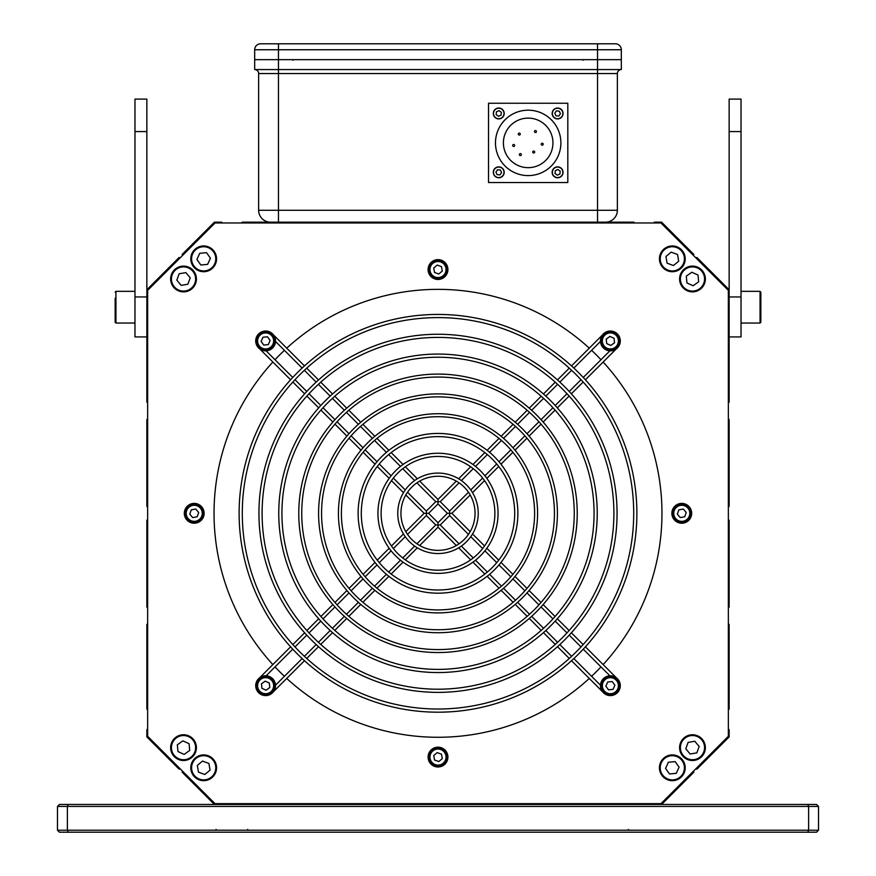 <?xml version="1.0" encoding="UTF-8"?>
<svg xmlns="http://www.w3.org/2000/svg" width="876" height="876" viewBox="0 0 876 876"><rect width="100%" height="100%" fill="white"/><g stroke="black" fill="none" stroke-linecap="round" stroke-linejoin="round"><path stroke-width="1.31" d="M597.542 222.175L278.459 222.175L278.459 210.284L597.542 210.284L597.542 73.529L278.459 73.529L278.459 210.284L258.639 210.284A11.892 11.892 0 0 0 270.531 222.175A11.892 11.892 0 0 1 258.639 210.284L258.639 73.529A3.964 3.964 0 0 0 254.675 69.565L254.675 59.656L621.325 59.656L621.325 69.565L597.542 69.565L597.542 73.529L617.361 73.529L617.361 210.284A11.892 11.892 0 0 1 605.469 222.175A11.892 11.892 0 0 0 617.361 210.284L597.542 210.284L597.542 222.175M278.459 69.565L597.542 69.565L597.542 59.656L254.675 59.656L254.675 49.746A5.946 5.946 0 0 1 260.621 43.8L615.379 43.8A5.946 5.946 0 0 1 621.325 49.746L621.325 59.656L597.542 59.656L597.542 49.746L278.459 49.746L278.459 69.565L254.675 69.565A3.964 3.964 0 0 1 258.639 73.529L278.459 73.529L278.459 69.565M621.325 69.565A3.964 3.964 0 0 0 617.361 73.529A3.964 3.964 0 0 1 621.325 69.565M521.34 154.603A0.986 0.986 0 0 0 520.355 153.607A0.986 0.986 0 0 0 519.359 154.603A0.986 0.986 0 0 0 520.355 155.589A0.986 0.986 0 0 0 521.34 154.603M543.197 144.211A0.986 0.986 0 0 0 542.2 143.215A0.986 0.986 0 0 0 541.215 144.211A0.986 0.986 0 0 0 542.2 145.197A0.986 0.986 0 0 0 543.197 144.211M536.43 131.542A0.986 0.986 0 0 0 535.444 130.546A0.986 0.986 0 0 0 534.448 131.542A0.986 0.986 0 0 0 535.444 132.528A0.986 0.986 0 0 0 536.43 131.542M534.699 152.03A0.986 0.986 0 0 0 533.703 151.044A0.986 0.986 0 0 0 532.717 152.03A0.986 0.986 0 0 0 533.703 153.026A0.986 0.986 0 0 0 534.699 152.03M520.267 134.083A0.986 0.986 0 0 0 519.282 133.086A0.986 0.986 0 0 0 518.285 134.083A0.986 0.986 0 0 0 519.282 135.068A0.986 0.986 0 0 0 520.267 134.083M514.661 145.46A0.986 0.986 0 0 0 513.664 144.474A0.986 0.986 0 0 0 512.679 145.46A0.986 0.986 0 0 0 513.664 146.456A0.986 0.986 0 0 0 514.661 145.46M503.404 142.898A24.769 24.769 0 0 0 528.173 167.666A24.769 24.769 0 0 0 552.953 142.898A24.769 24.769 0 0 0 528.173 118.118A24.769 24.769 0 0 0 503.404 142.898M560.881 142.898A32.697 32.697 0 0 0 528.173 110.19A32.697 32.697 0 0 0 495.477 142.898A32.697 32.697 0 0 0 528.173 175.594A32.697 32.697 0 0 0 560.881 142.898M488.534 182.536L567.812 182.536L567.812 103.258L488.534 103.258L488.534 182.536M495.564 117.888A5.453 5.453 0 0 1 494.327 110.277A5.453 5.453 0 0 1 501.937 109.04A5.453 5.453 0 0 1 503.163 116.65A5.453 5.453 0 0 1 495.564 117.888M501.05 115.128L501.346 112.303L499.035 110.639L496.44 111.799L496.155 114.636L498.466 116.3L501.05 115.128M553.183 110.277A5.453 5.453 0 0 1 560.793 109.04A5.453 5.453 0 0 1 562.031 116.65A5.453 5.453 0 0 1 554.42 117.888A5.453 5.453 0 0 1 553.183 110.277M555.942 115.774L558.779 116.059L560.432 113.749L559.271 111.153L556.435 110.869L554.782 113.179L555.942 115.774M560.793 167.907A5.453 5.453 0 0 1 562.031 175.507A5.453 5.453 0 0 1 554.42 176.744A5.453 5.453 0 0 1 553.183 169.134A5.453 5.453 0 0 1 560.793 167.907M555.296 170.667L555.012 173.492L557.322 175.156L559.917 173.985L560.202 171.159L557.892 169.495L555.296 170.667M503.163 175.507A5.453 5.453 0 0 1 495.564 176.744A5.453 5.453 0 0 1 494.327 169.134A5.453 5.453 0 0 1 501.937 167.907A5.453 5.453 0 0 1 503.163 175.507M500.404 170.021L497.579 169.736L495.915 172.035L497.086 174.631L499.911 174.915L501.576 172.616L500.404 170.021M605.907 43.8L615.379 43.8M729.139 131.575L729.139 99.097L741.03 99.097L741.03 336.921L729.139 336.921L729.139 131.575L741.03 131.575M146.861 131.575L134.97 131.575L134.97 99.097L146.861 99.097L146.861 401.931A0.591 0.591 0 0 0 147.453 402.522L147.65 402.522M134.97 131.575L134.97 336.921L146.861 336.921M115.917 291.336L134.97 291.336L115.939 291.336L115.15 292.135L115.939 291.336L115.939 323.047L115.15 322.259L115.15 298.245M115.15 301.475L115.15 316.148M760.061 291.336L760.85 292.135L760.85 322.259L760.061 323.047L760.061 291.336L760.85 292.135L760.061 291.336L760.85 292.135L760.061 291.336L760.85 292.135L760.061 291.336L741.03 291.336M343.863 222.964L343.863 222.767A0.591 0.591 0 0 1 344.454 222.175L430.861 222.175A0.591 0.591 0 0 1 431.463 222.767L431.463 222.964M182.657 255.343L182.361 255.058A0.591 0.591 0 0 1 182.361 254.215L214.401 222.175L221.376 222.175A0.591 0.591 0 0 1 221.967 222.767L221.967 222.964M241.787 222.964L241.787 222.767A0.591 0.591 0 0 1 242.389 222.175L326.617 222.175A0.591 0.591 0 0 1 327.208 222.767L327.208 222.964M388.451 222.175L387.86 222.175M532.137 222.964L532.137 222.767A0.591 0.591 0 0 0 531.546 222.175L445.139 222.175A0.591 0.591 0 0 0 444.537 222.767L444.537 222.964M693.343 255.343L693.639 255.058A0.591 0.591 0 0 0 693.639 254.215L661.599 222.175L654.624 222.175A0.591 0.591 0 0 0 654.033 222.767L654.033 222.964M634.213 222.964L634.213 222.767A0.591 0.591 0 0 0 633.611 222.175L549.383 222.175A0.591 0.591 0 0 0 548.792 222.767L548.792 222.964M488.14 222.175L487.549 222.175M180.04 768.657L179.744 768.953A0.591 0.591 0 0 1 178.901 768.953L146.861 736.913L146.861 729.938A0.591 0.591 0 0 1 147.453 729.336L147.65 729.336M147.65 709.516L147.453 709.516A0.591 0.591 0 0 1 146.861 708.925L146.861 624.697A0.591 0.591 0 0 1 147.453 624.095L147.65 624.095M147.65 607.451L147.453 607.451A0.591 0.591 0 0 1 146.861 606.86L146.861 520.443A0.591 0.591 0 0 1 147.453 519.851L147.65 519.851M180.04 257.96L179.744 257.675A0.591 0.591 0 0 0 178.901 257.675L146.861 289.715L146.861 296.69A0.591 0.591 0 0 0 147.453 297.282L147.65 297.282M146.861 317.101L147.453 317.101A0.591 0.591 0 0 0 146.861 317.703M147.65 419.177L147.453 419.177A0.591 0.591 0 0 0 146.861 419.768L146.861 506.175A0.591 0.591 0 0 0 147.453 506.777L147.65 506.777M693.343 771.274L693.639 771.57A0.591 0.591 0 0 1 693.639 772.413L661.599 804.453L654.624 804.453A0.591 0.591 0 0 1 654.033 803.861L654.033 804.453M634.213 804.453L634.213 803.861A0.591 0.591 0 0 1 633.611 804.453L549.383 804.453A0.591 0.591 0 0 1 548.792 803.861L548.792 803.664M532.137 803.664L532.137 803.861A0.591 0.591 0 0 1 531.546 804.453L445.139 804.453A0.591 0.591 0 0 1 444.537 803.861L444.537 803.664M182.657 771.274L182.361 771.57A0.591 0.591 0 0 0 182.361 772.413L214.401 804.453L221.376 804.453A0.591 0.591 0 0 0 221.967 803.861L221.967 804.453M241.787 804.453L241.787 803.861A0.591 0.591 0 0 0 242.389 804.453L326.617 804.453A0.591 0.591 0 0 0 327.208 803.861L327.208 803.664M343.863 803.664L343.863 803.861A0.591 0.591 0 0 0 344.454 804.453L430.861 804.453A0.591 0.591 0 0 0 431.463 803.861L431.463 803.664M695.96 257.96L696.256 257.675A0.591 0.591 0 0 1 697.099 257.675L729.139 289.715L729.139 296.69A0.591 0.591 0 0 1 728.547 297.282L729.139 297.282M729.139 317.101L728.547 317.101A0.591 0.591 0 0 1 729.139 317.703L729.139 401.931A0.591 0.591 0 0 1 728.547 402.522L728.35 402.522M728.35 419.177L728.547 419.177A0.591 0.591 0 0 1 729.139 419.768L729.139 506.175A0.591 0.591 0 0 1 728.547 506.777L728.35 506.777M695.96 768.657L696.256 768.953A0.591 0.591 0 0 0 697.099 768.953L729.139 736.913L729.139 729.938A0.591 0.591 0 0 0 728.547 729.336L728.35 729.336M728.35 709.516L728.547 709.516A0.591 0.591 0 0 0 729.139 708.925L729.139 624.697A0.591 0.591 0 0 0 728.547 624.095L728.35 624.095M728.35 607.451L728.547 607.451A0.591 0.591 0 0 0 729.139 606.86L729.139 520.443A0.591 0.591 0 0 0 728.547 519.851L728.35 519.851M272.852 362.04A223.949 223.949 0 0 0 272.852 664.588M275.02 666.91A223.949 223.949 0 0 0 284.404 676.294M286.726 678.462A223.949 223.949 0 0 0 589.274 678.462M591.596 676.294A223.949 223.949 0 0 0 600.98 666.91M603.148 664.588A223.949 223.949 0 0 0 603.148 362.04M215.036 803.664L660.964 803.664L728.35 736.278L728.35 290.35L660.964 222.964L215.036 222.964L147.65 290.35L147.65 736.278L215.036 803.664M600.98 359.718A223.949 223.949 0 0 0 591.596 350.323M589.274 348.166A223.949 223.949 0 0 0 286.726 348.166M284.404 350.323A223.949 223.949 0 0 0 275.02 359.718M466.448 541.762A40.23 40.23 0 0 1 409.552 541.762A40.23 40.23 0 0 1 409.552 484.866A40.23 40.23 0 0 1 466.448 484.866A40.23 40.23 0 0 1 466.448 541.762M464.203 539.517A37.066 37.066 0 0 1 411.797 539.517A37.066 37.066 0 0 1 411.797 487.111A37.066 37.066 0 0 1 464.203 487.111A37.066 37.066 0 0 1 464.203 539.517M456.33 545.518L438 527.188L438 524.943L435.755 524.943L426.371 515.559L426.371 513.314L424.126 513.314L405.796 494.973M438 522.698L428.616 513.314L438 503.919L447.384 513.314L438 522.698L438 524.943L440.245 524.943L449.629 515.559L468.474 534.404M438 527.188L419.67 545.518M417.348 547.839L405.314 559.863M403.048 562.14L391.145 574.043M388.889 576.298L376.976 588.212M374.862 590.325L362.894 602.294M360.792 604.396L348.845 616.343M346.732 618.456L334.796 630.392M332.551 632.636L320.758 644.429M318.514 646.674L306.72 658.467M304.476 660.712L273.553 691.635M435.755 524.943L416.91 543.788M414.633 546.066L402.752 557.957M400.496 560.213L388.659 572.039M386.415 574.284L374.534 586.164M372.431 588.267L360.496 600.202M358.394 602.316L346.458 614.24M344.356 616.343L332.431 628.267M330.186 630.512L318.404 642.294M316.159 644.539L304.388 656.321M302.143 658.566L275.524 685.174M259.679 677.761L290.602 646.838M292.847 644.594L304.64 632.8M306.885 630.556L318.678 618.763M320.923 616.518L332.858 604.582M334.96 602.469L346.918 590.523M349.02 588.42L360.989 576.452M363.102 574.338L375.016 562.425M377.271 560.169L389.174 548.266M391.441 545.989L403.475 533.966M405.796 531.644L424.126 513.314M266.129 675.79L292.748 649.171M294.993 646.926L306.775 635.144M309.02 632.899L320.802 621.128M323.047 618.883L334.971 606.958M337.074 604.845L348.998 592.921M351.101 590.818L363.036 578.883M365.15 576.78L377.019 564.9M379.275 562.644L391.101 550.818M393.357 548.562L405.249 536.681M407.526 534.404L426.371 515.559M470.204 494.973L451.874 513.314L470.204 531.644M472.525 533.966L484.559 545.989M486.826 548.266L498.729 560.169M500.984 562.425L512.898 574.338M515.011 576.452L526.98 588.42M529.082 590.523L541.039 602.469M543.142 604.582L555.077 616.518M557.322 618.763L569.115 630.556M571.36 632.8L583.153 644.594M585.398 646.838L616.321 677.761M470.751 536.681L482.643 548.562M484.899 550.818L496.725 562.644M498.981 564.9L510.85 576.78M512.964 578.883L524.899 590.818M527.002 592.921L538.926 604.845M541.029 606.958L552.953 618.883M555.198 621.128L566.98 632.899M569.225 635.144L581.007 646.926M583.252 649.171L609.871 675.79M407.526 492.224L426.371 511.069L435.755 501.685L416.91 482.84M419.67 481.099L438 499.44L438 501.685L440.245 501.685L449.629 511.069L468.474 492.224M438 499.44L456.33 481.099M458.652 478.789L470.686 466.755M472.952 464.488L484.855 452.585M487.111 450.33L499.024 438.405M501.138 436.292L513.106 424.334M515.208 422.221L527.155 410.275M529.268 408.172L541.204 396.237M543.448 393.981L555.242 382.188M557.486 379.943L569.28 368.161M571.524 365.916L602.447 334.993M440.245 501.685L459.09 482.84M461.367 480.563L473.248 468.671M475.504 466.415L487.341 454.589M489.585 452.334L501.466 440.464M503.569 438.35L515.504 426.415M517.606 424.312L529.542 412.388M531.644 410.275L543.569 398.361M545.814 396.116L557.596 384.334M559.841 382.089L571.612 370.307M573.857 368.062L600.476 341.443M273.553 334.993L304.476 365.916M306.72 368.161L318.514 379.943M320.758 382.188L332.551 393.981M334.796 396.237L346.732 408.172M348.845 410.275L360.792 422.221M362.894 424.334L374.862 436.292M376.976 438.405L388.889 450.33M391.145 452.585L403.048 464.488M405.314 466.755L417.348 478.789M275.524 341.443L302.143 368.062M304.388 370.307L316.159 382.089M318.404 384.334L330.186 396.116M332.431 398.361L344.356 410.275M346.458 412.388L358.394 424.312M360.496 426.415L372.431 438.35M374.534 440.464L386.415 452.334M388.659 454.589L400.496 466.415M402.752 468.671L414.633 480.563M616.321 348.867L585.398 379.79M583.153 382.035L571.36 393.817M569.115 396.072L557.322 407.855M555.077 410.11L543.142 422.046M541.039 424.148L529.082 436.095M526.98 438.208L515.011 450.165M512.898 452.279L500.984 464.203M498.729 466.459L486.826 478.362M484.559 480.628L472.525 492.662M609.871 350.838L583.252 377.457M581.007 379.702L569.225 391.473M566.98 393.718L555.198 405.5M552.953 407.745L541.029 419.67M538.926 421.772L527.002 433.708M524.899 435.81L512.964 447.745M510.85 449.848L498.981 461.729M496.725 463.973L484.899 475.799M482.643 478.066L470.751 489.947M403.475 492.662L391.441 480.628M389.174 478.362L377.271 466.459M375.016 464.203L363.102 452.279M360.989 450.165L349.02 438.208M346.918 436.095L334.96 424.148M332.858 422.046L320.923 410.11M318.678 407.855L306.885 396.072M304.64 393.817L292.847 382.035M290.602 379.79L259.679 348.867M405.249 489.947L393.357 478.066M391.101 475.799L379.275 463.973M377.019 461.729L365.15 449.848M363.036 447.745L351.101 435.81M348.998 433.708L337.074 421.772M334.971 419.67L323.047 407.745M320.802 405.5L309.02 393.718M306.775 391.473L294.993 379.702M292.748 377.457L266.129 350.838M602.447 691.635L571.524 660.712M569.28 658.467L557.486 646.674M555.242 644.429L543.448 632.636M541.204 630.392L529.268 618.456M527.155 616.343L515.208 604.396M513.106 602.294L501.138 590.325M499.024 588.212L487.111 576.298M484.855 574.043L472.952 562.14M470.686 559.863L458.652 547.839M600.476 685.174L573.857 658.566M571.612 656.321L559.841 644.539M557.596 642.294L545.814 630.512M543.569 628.267L531.644 616.343M529.542 614.24L517.606 602.316M515.504 600.202L503.569 588.267M501.466 586.164L489.585 574.284M487.341 572.039L475.504 560.213M473.248 557.957L461.367 546.066M459.09 543.788L440.245 524.943M426.371 511.069L426.371 513.314L428.616 513.314M451.874 513.314L449.629 513.314L449.629 511.069M438 503.919L438 501.685L435.755 501.685M447.384 513.314L449.629 513.314L449.629 515.559M578.631 653.945A198.885 198.885 0 0 1 297.369 653.945A198.885 198.885 0 0 1 297.369 372.683A198.885 198.885 0 0 1 578.631 372.683A198.885 198.885 0 0 1 578.631 653.945M576.386 651.7A195.709 195.709 0 0 1 299.614 651.7A195.709 195.709 0 0 1 299.614 374.917A195.709 195.709 0 0 1 576.386 374.917A195.709 195.709 0 0 1 576.386 651.7M564.615 639.929A179.065 179.065 0 0 1 311.385 639.929A179.065 179.065 0 0 1 311.385 386.699A179.065 179.065 0 0 1 564.615 386.699A179.065 179.065 0 0 1 564.615 639.929M562.381 637.684A175.89 175.89 0 0 1 313.619 637.684A175.89 175.89 0 0 1 313.619 388.933A175.89 175.89 0 0 1 562.381 388.933A175.89 175.89 0 0 1 562.381 637.684M550.599 625.913A159.246 159.246 0 0 1 325.401 625.913A159.246 159.246 0 0 1 325.401 400.704A159.246 159.246 0 0 1 550.599 400.704A159.246 159.246 0 0 1 550.599 625.913M548.365 623.668A156.07 156.07 0 0 1 327.635 623.668A156.07 156.07 0 0 1 327.635 402.949A156.07 156.07 0 0 1 548.365 402.949A156.07 156.07 0 0 1 548.365 623.668M494.48 569.794A79.869 79.869 0 0 1 381.52 569.794A79.869 79.869 0 0 1 381.52 456.834A79.869 79.869 0 0 1 494.48 456.834A79.869 79.869 0 0 1 494.48 569.794M492.235 567.549A76.705 76.705 0 0 1 383.765 567.549A76.705 76.705 0 0 1 383.765 459.079A76.705 76.705 0 0 1 492.235 459.079A76.705 76.705 0 0 1 492.235 567.549M480.464 555.778A60.05 60.05 0 0 1 395.536 555.778A60.05 60.05 0 0 1 395.536 470.85A60.05 60.05 0 0 1 480.464 470.85A60.05 60.05 0 0 1 480.464 555.778M478.219 553.533A56.885 56.885 0 0 1 397.781 553.533A56.885 56.885 0 0 1 397.781 473.095A56.885 56.885 0 0 1 478.219 473.095A56.885 56.885 0 0 1 478.219 553.533M508.419 583.734A99.59 99.59 0 0 1 367.581 583.734A99.59 99.59 0 0 1 367.581 442.895A99.59 99.59 0 0 1 508.419 442.895A99.59 99.59 0 0 1 508.419 583.734M506.317 581.631A96.623 96.623 0 0 1 369.683 581.631A96.623 96.623 0 0 1 369.683 444.997A96.623 96.623 0 0 1 506.317 444.997A96.623 96.623 0 0 1 506.317 581.631M522.435 597.75A119.41 119.41 0 0 1 353.565 597.75A119.41 119.41 0 0 1 353.565 428.879A119.41 119.41 0 0 1 522.435 428.879A119.41 119.41 0 0 1 522.435 597.75M520.333 595.647A116.431 116.431 0 0 1 355.667 595.647A116.431 116.431 0 0 1 355.667 430.981A116.431 116.431 0 0 1 520.333 430.981A116.431 116.431 0 0 1 520.333 595.647M536.451 611.766A139.229 139.229 0 0 1 339.549 611.766A139.229 139.229 0 0 1 339.549 414.863A139.229 139.229 0 0 1 536.451 414.863A139.229 139.229 0 0 1 536.451 611.766M534.349 609.663A136.251 136.251 0 0 1 341.651 609.663A136.251 136.251 0 0 1 341.651 416.965A136.251 136.251 0 0 1 534.349 416.965A136.251 136.251 0 0 1 534.349 609.663M195.611 283.463A12.877 12.877 0 0 1 179.054 291.073A12.877 12.877 0 0 1 171.444 274.527A12.877 12.877 0 0 1 187.99 266.906A12.877 12.877 0 0 1 195.611 283.463A12.877 12.877 0 0 0 187.99 266.906A12.877 12.877 0 0 0 171.444 274.527M185.887 272.611L179.186 273.761L176.821 280.134L181.168 285.368L187.869 284.218L190.223 277.845L185.887 272.611M215.397 264.18A12.877 12.877 0 0 1 198.337 270.553A12.877 12.877 0 0 1 191.954 253.493A12.877 12.877 0 0 1 209.025 247.12A12.877 12.877 0 0 1 215.397 264.18A12.877 12.877 0 0 0 209.025 247.12A12.877 12.877 0 0 0 191.954 253.493M206.495 252.649L199.728 253.306L196.914 259.482L200.856 265.023L207.623 264.366L210.448 258.19L206.495 252.649M274.002 684.846A8.421 8.421 0 0 1 266.468 694.066A8.421 8.421 0 0 1 257.248 686.532A8.421 8.421 0 0 1 264.782 677.301A8.421 8.421 0 0 1 274.002 684.846A8.421 8.421 0 0 0 264.782 677.301A8.421 8.421 0 0 0 257.248 686.532M265.176 681.167L261.486 683.817L261.946 688.339L266.085 690.2L269.764 687.55L269.304 683.039L265.176 681.167M259.723 677.728A9.91 9.91 0 0 1 273.586 679.787A9.91 9.91 0 0 1 271.527 693.65A9.91 9.91 0 0 1 257.664 691.58A9.91 9.91 0 0 1 259.723 677.728M260.019 678.123A9.417 9.417 0 0 1 273.192 680.083A9.417 9.417 0 0 1 271.231 693.255A9.417 9.417 0 0 1 258.059 691.284A9.417 9.417 0 0 1 260.019 678.123M435.153 765.011A8.421 8.421 0 0 1 430.072 754.236A8.421 8.421 0 0 1 440.847 749.155A8.421 8.421 0 0 1 445.928 759.941A8.421 8.421 0 0 1 435.153 765.011A8.421 8.421 0 0 0 445.928 759.941A8.421 8.421 0 0 0 440.847 749.155M442.27 758.627L441.471 754.159L437.201 752.615L433.73 755.55L434.529 760.018L438.799 761.551L442.27 758.627M430.915 750.163A9.91 9.91 0 0 1 444.931 749.998A9.91 9.91 0 0 1 445.085 764.014A9.91 9.91 0 0 1 431.069 764.168A9.91 9.91 0 0 1 430.915 750.163M431.266 750.502A9.417 9.417 0 0 1 444.581 750.349A9.417 9.417 0 0 1 444.734 763.664A9.417 9.417 0 0 1 431.419 763.817A9.417 9.417 0 0 1 431.266 750.502M57.477 830.218L57.477 806.435L67.386 806.435L67.386 830.218L808.614 830.218L808.614 806.435L67.386 806.435L68.208 804.453L816.542 804.453L818.523 806.435L818.523 830.218L816.542 832.2L59.458 832.2L57.477 830.218L67.386 830.218L68.208 832.2M57.477 806.435L59.458 804.453L68.208 804.453M818.523 806.435L808.614 806.435L807.792 804.453M807.792 832.2L808.614 830.218L818.523 830.218M188.866 735.906A12.877 12.877 0 0 1 195.249 752.977A12.877 12.877 0 0 1 178.178 759.35A12.877 12.877 0 0 1 171.805 742.29A12.877 12.877 0 0 1 188.866 735.906A12.877 12.877 0 0 0 171.805 742.29A12.877 12.877 0 0 0 178.178 759.35M177.335 744.808L177.992 751.575L184.179 754.4L189.709 750.447L189.063 743.691L182.876 740.866L177.335 744.808M660.603 762.448A12.877 12.877 0 0 1 677.663 756.065A12.877 12.877 0 0 1 684.047 773.136A12.877 12.877 0 0 1 666.975 779.509A12.877 12.877 0 0 1 660.603 762.448A12.877 12.877 0 0 0 666.975 779.509A12.877 12.877 0 0 0 684.047 773.136M669.505 773.979L676.272 773.322L679.086 767.135L675.144 761.605L668.377 762.251L665.552 768.438L669.505 773.979M687.134 290.712A12.877 12.877 0 0 1 680.751 273.651A12.877 12.877 0 0 1 697.822 267.268A12.877 12.877 0 0 1 704.195 284.339A12.877 12.877 0 0 1 687.134 290.712A12.877 12.877 0 0 0 704.195 284.339A12.877 12.877 0 0 0 697.822 267.268M698.665 281.809L698.008 275.042L691.821 272.228L686.291 276.17L686.937 282.937L693.124 285.762L698.665 281.809M208.149 755.703A12.877 12.877 0 0 1 215.759 772.26A12.877 12.877 0 0 1 199.213 779.87A12.877 12.877 0 0 1 191.592 763.325A12.877 12.877 0 0 1 208.149 755.703A12.877 12.877 0 0 0 191.592 763.325A12.877 12.877 0 0 0 199.213 779.87M197.308 765.427L198.447 772.128L204.831 774.493L210.054 770.146L208.915 763.445L202.531 761.091L197.308 765.427M680.389 743.166A12.877 12.877 0 0 1 696.946 735.555A12.877 12.877 0 0 1 704.556 752.101A12.877 12.877 0 0 1 688.01 759.711A12.877 12.877 0 0 1 680.389 743.166A12.877 12.877 0 0 0 688.01 759.711A12.877 12.877 0 0 0 704.556 752.101M690.113 754.006L696.814 752.867L699.179 746.483L694.832 741.26L688.131 742.399L685.777 748.783L690.113 754.006M667.851 270.914A12.877 12.877 0 0 1 660.241 254.369A12.877 12.877 0 0 1 676.787 246.758A12.877 12.877 0 0 1 684.408 263.304A12.877 12.877 0 0 1 667.851 270.914A12.877 12.877 0 0 0 684.408 263.304A12.877 12.877 0 0 0 676.787 246.758M678.692 261.19L677.553 254.489L671.169 252.135L665.946 256.482L667.085 263.183L673.469 265.537L678.692 261.19M602.414 691.58A9.91 9.91 0 0 1 604.473 677.728A9.91 9.91 0 0 1 618.336 679.787A9.91 9.91 0 0 1 616.277 693.65A9.91 9.91 0 0 1 602.414 691.58M602.808 691.284A9.417 9.417 0 0 1 604.768 678.123A9.417 9.417 0 0 1 617.941 680.083A9.417 9.417 0 0 1 615.981 693.255A9.417 9.417 0 0 1 602.808 691.284M616.277 348.9A9.91 9.91 0 0 1 602.414 346.841A9.91 9.91 0 0 1 604.473 332.979A9.91 9.91 0 0 1 618.336 335.037A9.91 9.91 0 0 1 616.277 348.9M615.981 348.506A9.417 9.417 0 0 1 602.808 346.546A9.417 9.417 0 0 1 604.768 333.373A9.417 9.417 0 0 1 617.941 335.333A9.417 9.417 0 0 1 615.981 348.506M273.586 335.037A9.91 9.91 0 0 1 271.527 348.9A9.91 9.91 0 0 1 257.664 346.841A9.91 9.91 0 0 1 259.723 332.979A9.91 9.91 0 0 1 273.586 335.037M273.192 335.333A9.417 9.417 0 0 1 271.231 348.506A9.417 9.417 0 0 1 258.059 346.546A9.417 9.417 0 0 1 260.019 333.373A9.417 9.417 0 0 1 273.192 335.333M609.532 677.301A8.421 8.421 0 0 1 618.752 684.846A8.421 8.421 0 0 1 611.218 694.066A8.421 8.421 0 0 1 601.998 686.532A8.421 8.421 0 0 1 609.532 677.301A8.421 8.421 0 0 0 601.998 686.532A8.421 8.421 0 0 0 611.218 694.066M605.863 686.138L608.513 689.828L613.025 689.368L614.886 685.229L612.236 681.55L607.725 681.999L605.863 686.138M601.998 341.782A8.421 8.421 0 0 1 609.532 332.562A8.421 8.421 0 0 1 618.752 340.096A8.421 8.421 0 0 1 611.218 349.316A8.421 8.421 0 0 1 601.998 341.782A8.421 8.421 0 0 0 611.218 349.316A8.421 8.421 0 0 0 618.752 340.096M610.824 345.451L614.514 342.801L614.054 338.289L609.915 336.428L606.236 339.078L606.696 343.589L610.824 345.451M266.468 349.316A8.421 8.421 0 0 1 257.248 341.782A8.421 8.421 0 0 1 264.782 332.562A8.421 8.421 0 0 1 274.002 340.096A8.421 8.421 0 0 1 266.468 349.316A8.421 8.421 0 0 0 274.002 340.096A8.421 8.421 0 0 0 264.782 332.562M270.136 340.479L267.487 336.8L262.975 337.249L261.114 341.388L263.764 345.078L268.275 344.618L270.136 340.479M674.848 520.399A9.91 9.91 0 0 1 674.684 506.383A9.91 9.91 0 0 1 688.7 506.229A9.91 9.91 0 0 1 688.865 520.235A9.91 9.91 0 0 1 674.848 520.399M675.188 520.048A9.417 9.417 0 0 1 675.046 506.733A9.417 9.417 0 0 1 688.35 506.58A9.417 9.417 0 0 1 688.503 519.895A9.417 9.417 0 0 1 675.188 520.048M445.085 276.466A9.91 9.91 0 0 1 431.069 276.63A9.91 9.91 0 0 1 430.915 262.614A9.91 9.91 0 0 1 444.931 262.45A9.91 9.91 0 0 1 445.085 276.466M444.734 276.115A9.417 9.417 0 0 1 431.419 276.269A9.417 9.417 0 0 1 431.266 262.953A9.417 9.417 0 0 1 444.581 262.811A9.417 9.417 0 0 1 444.734 276.115M201.151 506.229A9.91 9.91 0 0 1 201.316 520.235A9.91 9.91 0 0 1 187.3 520.399A9.91 9.91 0 0 1 187.136 506.383A9.91 9.91 0 0 1 201.151 506.229M200.812 506.58A9.417 9.417 0 0 1 200.954 519.895A9.417 9.417 0 0 1 187.65 520.048A9.417 9.417 0 0 1 187.497 506.733A9.417 9.417 0 0 1 200.812 506.58M689.697 516.161A8.421 8.421 0 0 1 678.922 521.242A8.421 8.421 0 0 1 673.852 510.456A8.421 8.421 0 0 1 684.627 505.386A8.421 8.421 0 0 1 689.697 516.161A8.421 8.421 0 0 0 684.627 505.386A8.421 8.421 0 0 0 673.852 510.456M683.313 509.044L678.845 509.843L677.312 514.113L680.236 517.585L684.703 516.774L686.236 512.504L683.313 509.044M440.847 261.617A8.421 8.421 0 0 1 445.928 272.392A8.421 8.421 0 0 1 435.153 277.462A8.421 8.421 0 0 1 430.072 266.687A8.421 8.421 0 0 1 440.847 261.617A8.421 8.421 0 0 0 430.072 266.687A8.421 8.421 0 0 0 435.153 277.462M433.73 268.001L434.529 272.469L438.799 274.002L442.27 271.078L441.471 266.611L437.201 265.067L433.73 268.001M186.303 510.456A8.421 8.421 0 0 1 197.078 505.386A8.421 8.421 0 0 1 202.148 516.161A8.421 8.421 0 0 1 191.373 521.242A8.421 8.421 0 0 1 186.303 510.456A8.421 8.421 0 0 0 191.373 521.242A8.421 8.421 0 0 0 202.148 516.161M192.687 517.585L197.155 516.774L198.688 512.504L195.764 509.044L191.296 509.843L189.764 514.113L192.687 517.585M501.817 109.204A5.256 5.256 0 0 0 494.491 110.398A5.256 5.256 0 0 0 495.674 117.723A5.256 5.256 0 0 0 503.01 116.541A5.256 5.256 0 0 0 501.817 109.204M561.866 116.541A5.256 5.256 0 0 0 560.673 109.204A5.256 5.256 0 0 0 553.347 110.398A5.256 5.256 0 0 0 554.541 117.723A5.256 5.256 0 0 0 561.866 116.541M554.541 176.591A5.256 5.256 0 0 0 561.866 175.397A5.256 5.256 0 0 0 560.673 168.061A5.256 5.256 0 0 0 553.347 169.254A5.256 5.256 0 0 0 554.541 176.591M494.491 169.254A5.256 5.256 0 0 0 495.674 176.591A5.256 5.256 0 0 0 503.01 175.397A5.256 5.256 0 0 0 501.817 168.061A5.256 5.256 0 0 0 494.491 169.254M621.325 49.746L597.542 49.746L597.542 43.8M278.459 43.8L278.459 49.746L254.675 49.746M729.139 296.953L741.03 296.953M146.861 296.953L134.97 296.953M172.189 274.801A12.089 12.089 0 0 0 179.328 290.328A12.089 12.089 0 0 0 194.866 283.189A12.089 12.089 0 0 0 187.716 267.651A12.089 12.089 0 0 0 172.189 274.801M192.676 253.821A12.089 12.089 0 0 0 198.666 269.841A12.089 12.089 0 0 0 214.675 263.851A12.089 12.089 0 0 0 208.696 247.831A12.089 12.089 0 0 0 192.676 253.821M257.643 686.488A8.026 8.026 0 0 0 266.424 693.672A8.026 8.026 0 0 0 273.608 684.879A8.026 8.026 0 0 0 264.826 677.695A8.026 8.026 0 0 0 257.643 686.488M440.716 749.538A8.026 8.026 0 0 0 430.445 754.367A8.026 8.026 0 0 0 435.284 764.638A8.026 8.026 0 0 0 445.555 759.799A8.026 8.026 0 0 0 440.716 749.538M178.507 758.638A12.089 12.089 0 0 0 194.527 752.648A12.089 12.089 0 0 0 188.537 736.628A12.089 12.089 0 0 0 172.528 742.618A12.089 12.089 0 0 0 178.507 758.638M683.324 772.807A12.089 12.089 0 0 0 677.334 756.787A12.089 12.089 0 0 0 661.325 762.777A12.089 12.089 0 0 0 667.304 778.786A12.089 12.089 0 0 0 683.324 772.807M697.493 267.99A12.089 12.089 0 0 0 681.473 273.98A12.089 12.089 0 0 0 687.463 289.989A12.089 12.089 0 0 0 703.472 284.01A12.089 12.089 0 0 0 697.493 267.99M199.487 779.125A12.089 12.089 0 0 0 215.014 771.986A12.089 12.089 0 0 0 207.875 756.448A12.089 12.089 0 0 0 192.337 763.598A12.089 12.089 0 0 0 199.487 779.125M703.811 751.827A12.089 12.089 0 0 0 696.672 736.289A12.089 12.089 0 0 0 681.134 743.439A12.089 12.089 0 0 0 688.284 758.966A12.089 12.089 0 0 0 703.811 751.827M676.513 247.492A12.089 12.089 0 0 0 660.986 254.642A12.089 12.089 0 0 0 668.125 270.18A12.089 12.089 0 0 0 683.663 263.03A12.089 12.089 0 0 0 676.513 247.492M611.174 693.672A8.026 8.026 0 0 0 618.357 684.879A8.026 8.026 0 0 0 609.576 677.695A8.026 8.026 0 0 0 602.392 686.488A8.026 8.026 0 0 0 611.174 693.672M618.357 340.14A8.026 8.026 0 0 0 609.576 332.957A8.026 8.026 0 0 0 602.392 341.739A8.026 8.026 0 0 0 611.174 348.922A8.026 8.026 0 0 0 618.357 340.14M264.826 332.957A8.026 8.026 0 0 0 257.643 341.739A8.026 8.026 0 0 0 266.424 348.922A8.026 8.026 0 0 0 273.608 340.14A8.026 8.026 0 0 0 264.826 332.957M674.224 510.599A8.026 8.026 0 0 0 679.053 520.87A8.026 8.026 0 0 0 689.324 516.03A8.026 8.026 0 0 0 684.495 505.759A8.026 8.026 0 0 0 674.224 510.599M435.284 277.09A8.026 8.026 0 0 0 445.555 272.261A8.026 8.026 0 0 0 440.716 261.99A8.026 8.026 0 0 0 430.445 266.819A8.026 8.026 0 0 0 435.284 277.09M201.776 516.03A8.026 8.026 0 0 0 196.947 505.759A8.026 8.026 0 0 0 186.676 510.599A8.026 8.026 0 0 0 191.505 520.87A8.026 8.026 0 0 0 201.776 516.03M292.923 60.247L292.332 59.656M583.142 60.247L583.745 59.656M546.405 222.175L546.405 222.964M534.513 222.175L534.513 222.964M341.487 222.175L341.487 222.964M329.595 222.175L329.595 222.964M115.917 323.047L134.97 323.047M760.061 323.047L760.85 322.259L760.061 323.047L741.03 323.047M115.939 291.336L115.15 292.135L115.939 291.336M115.939 323.047L115.15 322.259M216.033 829.43L216.821 830.218M247.733 829.43L246.944 830.218M628.267 829.43L629.056 830.218"/></g></svg>
